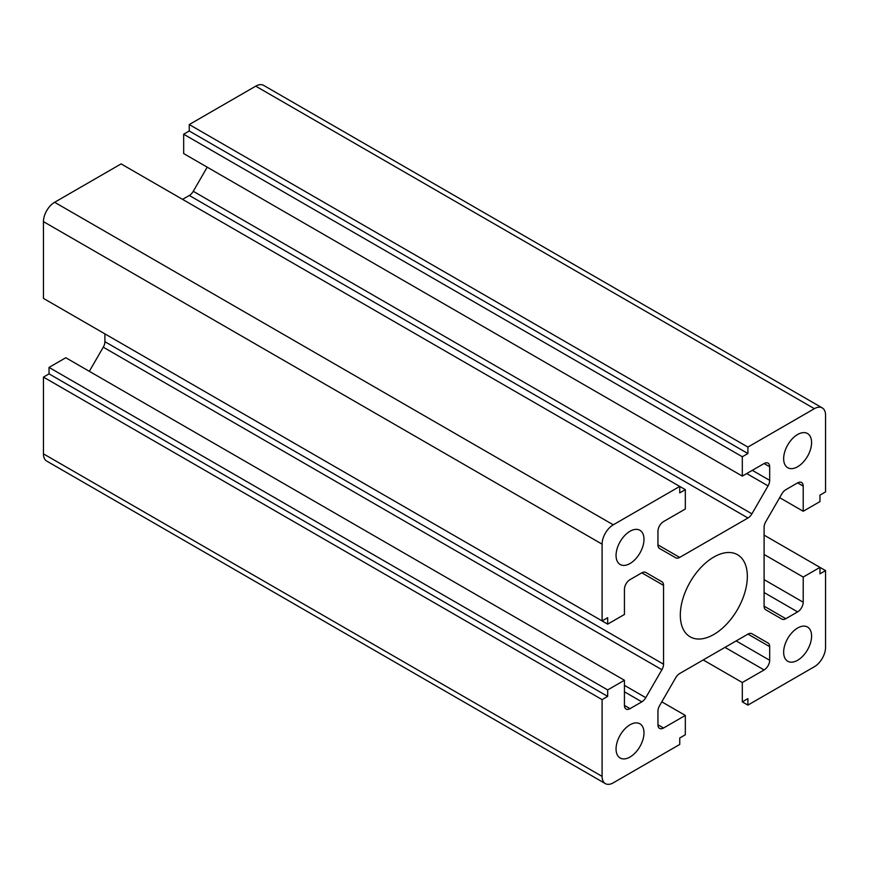 <?xml version="1.0" encoding="UTF-8"?>
<svg xmlns="http://www.w3.org/2000/svg" width="869" height="869" viewBox="0 0 869 869"><rect width="100%" height="100%" fill="white"/><g stroke="black" fill="none" stroke-linecap="round" stroke-linejoin="round"><path stroke-width="1.3" d="M602.098 620.922L602.098 544.157A15.805 9.124 -60 0 1 613.264 524.811L679.743 486.423L685.326 489.649L685.326 509.006L663.547 521.585A7.897 4.562 120 0 0 657.952 531.252L657.952 544.874A7.897 4.562 120 0 0 659.593 548.491L675.734 557.811A7.897 4.562 120 0 0 679.688 557.42L747.959 518A7.897 4.562 120 0 0 751.913 513.829L768.055 485.88A7.897 4.562 120 0 0 769.684 480.372L769.684 466.751A7.897 4.562 120 0 0 768.055 463.134A7.897 4.562 120 0 0 764.101 463.525L742.311 476.103L742.311 456.757L747.894 453.531L747.894 447.079L814.372 408.691A15.805 9.124 -60 0 1 822.28 407.909A15.805 9.124 -60 0 1 825.55 415.143L825.55 491.908L819.967 495.134L819.967 501.587L803.206 511.265L803.206 486.108A7.897 4.562 120 0 0 801.566 482.491A7.897 4.562 120 0 0 797.623 482.882L785.826 489.681A7.897 4.562 120 0 0 781.872 493.853L765.73 521.813A7.897 4.562 120 0 0 764.101 527.32L764.101 606.16A7.897 4.562 120 0 0 765.73 609.777L781.872 619.086A7.897 4.562 120 0 0 785.826 618.695L797.623 611.895A7.897 4.562 120 0 0 803.206 602.217L803.206 577.059L819.967 567.381L825.55 570.607L825.55 647.372A15.805 9.124 -60 0 1 814.372 666.719L747.894 705.107L747.894 698.654L742.311 701.88L742.311 682.523L764.101 669.945A7.897 4.562 120 0 0 769.684 660.277L769.684 646.655A7.897 4.562 120 0 0 768.055 643.038L751.913 633.718A7.897 4.562 120 0 0 747.959 634.109L679.688 673.529A7.897 4.562 120 0 0 675.734 677.701L659.593 705.65A7.897 4.562 120 0 0 657.952 711.157L657.952 724.779A7.897 4.562 120 0 0 659.593 728.396A7.897 4.562 120 0 0 663.547 728.005L685.326 715.426L685.326 734.772L679.743 737.998L679.743 744.451L613.264 782.839A15.805 9.124 -60 0 1 605.367 783.621A15.805 9.124 -60 0 1 602.098 776.386L602.098 699.621L607.681 696.395L607.681 689.943L624.442 680.264L624.442 705.422A7.897 4.562 120 0 0 626.071 709.039A7.897 4.562 120 0 0 630.025 708.648L641.822 701.848A7.897 4.562 120 0 0 645.765 697.677L661.906 669.717A7.897 4.562 120 0 0 663.547 664.209L663.547 585.369A7.897 4.562 120 0 0 661.906 581.752L645.765 572.443A7.897 4.562 120 0 0 641.822 572.834L630.025 579.634A7.897 4.562 120 0 0 624.442 589.312L624.442 614.47L607.681 624.148L607.681 617.696L602.098 620.922L43.45 298.393L43.45 221.628A15.805 9.124 -60 0 1 54.628 202.281L121.106 163.893L679.743 486.423L679.743 492.875L685.326 489.649M49.033 301.619L607.681 624.148M645.732 572.421L661.906 581.752L645.732 572.421M89.333 371.324L103.27 347.187A7.897 4.562 120 0 0 104.899 341.68L104.899 333.87M605.367 783.621L46.72 461.091A15.805 9.124 -60 0 1 43.45 453.857L43.45 377.092L49.033 373.866L49.033 367.413L65.794 357.735L624.442 680.264M49.033 367.413L607.681 689.943M49.033 373.866L607.681 696.395M43.45 377.092L602.098 699.621M661.798 701.837L685.326 715.426M751.881 633.707L768.055 643.038L751.881 633.707M703.206 659.951L742.311 682.523M747.894 705.107L742.311 701.88M764.101 535.13L819.967 567.381L819.967 573.833L825.55 570.607M764.101 554.476L803.206 577.059M779.667 497.676L803.206 511.265M742.311 476.103L183.674 153.574L183.674 134.228L189.257 131.002L189.257 124.549L255.736 86.161A15.805 9.124 -60 0 1 263.633 85.379L822.28 407.909M189.257 124.549L747.894 447.079M189.257 131.002L747.894 453.531M183.674 134.228L742.311 456.757M182.555 199.37L189.312 195.471A7.897 4.562 120 0 0 193.266 191.299L207.202 167.163M783.653 652.206A19.748 11.406 -60 0 1 792.278 632.328A19.748 11.406 -60 0 1 807.497 627.038A19.748 11.406 -60 0 1 807.497 649.849A19.748 11.406 -60 0 1 787.738 661.255A19.748 11.406 -60 0 1 783.653 652.206M616.056 748.969A19.748 11.406 -60 0 1 624.681 729.091A19.748 11.406 -60 0 1 639.899 723.801A19.748 11.406 -60 0 1 639.899 746.601A19.748 11.406 -60 0 1 620.151 758.007A19.748 11.406 -60 0 1 616.056 748.969M616.056 555.443A19.748 11.406 -60 0 1 624.681 535.576A19.748 11.406 -60 0 1 639.899 530.275A19.748 11.406 -60 0 1 639.899 553.086A19.748 11.406 -60 0 1 620.151 564.492A19.748 11.406 -60 0 1 616.056 555.443M680.308 615.122A47.404 27.363 -60 0 1 700.99 567.414A47.404 27.363 -60 0 1 737.52 554.715A47.404 27.363 -60 0 1 737.52 609.451A47.404 27.363 -60 0 1 690.116 636.814A47.404 27.363 -60 0 1 680.308 615.122M783.653 458.691A19.748 11.406 -60 0 1 792.278 438.812A19.748 11.406 -60 0 1 807.497 433.522A19.748 11.406 -60 0 1 807.497 456.323A19.748 11.406 -60 0 1 787.738 467.728A19.748 11.406 -60 0 1 783.653 458.691M43.45 221.628L602.098 544.157M641.822 572.834L663.547 585.369M104.899 341.68L663.547 664.209M103.27 347.187L661.906 669.717M624.442 685.359L645.765 697.677M624.442 691.811L641.822 701.848M624.442 705.422L630.025 708.648M43.45 453.857L602.098 776.386M657.952 724.779L663.547 728.005M747.959 634.109L769.684 646.655M736.162 640.92L769.684 660.277M724.996 647.372L764.101 669.945M764.101 579.634L803.206 602.217M764.101 592.539L797.623 611.895M764.101 606.16L785.826 618.695M797.623 482.882L803.206 486.108M255.736 86.161L814.372 408.691M764.101 463.525L769.684 466.751M752.304 470.335L769.684 480.372M746.721 473.562L768.055 485.88M193.266 191.299L751.913 513.829M189.312 195.471L747.959 518M657.952 544.874L679.688 557.42M54.628 202.281L613.264 524.811"/></g></svg>
